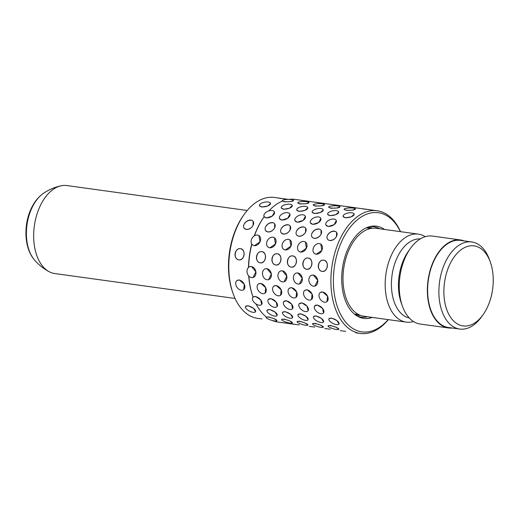 <?xml version="1.0" encoding="UTF-8"?>
<svg xmlns="http://www.w3.org/2000/svg" width="519" height="519" viewBox="0 0 519 519"><rect width="100%" height="100%" fill="white"/><g stroke="black" fill="none" stroke-linecap="round" stroke-linejoin="round"><path stroke-width="0.78" d="M235.075 298.457L54.722 273.539A44.407 26.696 -82.1 0 1 49.227 271.748A44.407 26.696 -82.1 0 1 40.936 204.402A44.407 26.696 -82.1 0 1 61.099 185.796A44.407 26.696 -82.1 0 1 66.88 185.562L247.232 210.487M354.678 314.306A44.407 26.696 97.9 0 0 355.379 314.19M367.296 227.971A44.407 26.696 97.9 0 0 366.648 227.666M425.21 236.69A44.407 26.696 97.9 0 0 418.398 234.134L376.217 228.308A44.407 26.696 97.9 0 0 350.267 247.148A44.407 26.696 97.9 0 0 364.059 316.285L406.241 322.111A44.407 26.696 97.9 0 0 413.487 321.501M418.398 234.134A44.407 26.696 97.9 0 0 392.455 252.974A44.407 26.696 97.9 0 0 406.241 322.111M420.273 238.915A39.963 24.023 97.9 0 0 397.956 255.977A39.963 24.023 97.9 0 0 409.342 318.017M464.246 240.92A44.407 26.696 97.9 0 0 460.58 239.966L432.457 236.08A44.407 26.696 97.9 0 0 410.49 248.335L408.563 251.027A39.963 24.023 97.9 0 0 404.982 256.944A39.963 24.023 97.9 0 0 401.356 303.187L402.478 306.301A44.407 26.696 97.9 0 0 420.299 324.057L448.422 327.943A44.407 26.696 97.9 0 0 452.211 328.014M410.49 248.335A44.407 26.696 97.9 0 0 406.513 254.913A44.407 26.696 97.9 0 0 402.478 306.301M460.58 239.966A44.407 26.696 97.9 0 0 434.637 258.799A44.407 26.696 97.9 0 0 448.422 327.943M471.765 241.958L460.515 240.407A43.959 26.43 97.9 0 0 434.831 259.052A43.959 26.43 97.9 0 0 448.481 327.502L459.73 329.052A43.959 26.43 -82.1 0 1 446.081 260.609A43.959 26.43 -82.1 0 1 471.765 241.958A43.959 26.43 -82.1 0 1 489.411 259.539L490.306 262.024A40.411 24.296 97.9 0 0 450.479 263.01A40.411 24.296 97.9 0 0 450.057 316.506A40.411 24.296 97.9 0 0 483.02 314.767A40.411 24.296 97.9 0 0 486.64 308.786A40.411 24.296 97.9 0 0 490.306 262.024M483.02 314.767L481.476 316.921A43.959 26.43 -82.1 0 1 459.73 329.052M299.281 324.92L278.002 322.072A61.917 37.225 97.9 0 1 272.131 320.431M314.748 327.054L309.324 326.399M330.214 329.195L324.79 328.54M355.236 314.748L358.616 315.28M345.68 331.33L340.263 330.674M282.576 312.367L285.139 311.614L290.601 314.222L292.593 317.589A5.651 2.258 -153 0 0 290.582 314.261A5.651 2.258 -153 0 0 285.035 311.822A5.651 2.258 -153 0 0 282.524 312.457A5.651 2.258 -153 0 0 284.542 315.792A5.651 2.258 -153 0 0 290.089 318.225A5.651 2.258 -153 0 0 292.593 317.589M298.042 314.508L300.605 313.748L306.067 316.363L308.104 319.633M313.508 316.642L316.071 315.889L321.533 318.497L323.525 321.864A5.651 2.258 -153 0 0 321.514 318.536A5.651 2.258 -153 0 0 315.967 316.097A5.651 2.258 -153 0 0 313.463 316.733A5.651 2.258 -153 0 0 315.474 320.061A5.651 2.258 -153 0 0 321.021 322.5A5.651 2.258 -153 0 0 323.525 321.864M328.975 318.783L331.544 318.024L337 320.632L339.037 323.908M273.948 286.066L276.303 285.528L281.162 289.829L280.584 295.207M289.414 288.201L291.769 287.662L296.628 291.963L296.051 297.342M304.88 290.342L307.235 289.803L312.094 294.098L311.517 299.482M320.346 292.476L322.701 291.938L327.56 296.239L326.983 301.617M277.38 253.791C283.03 254.219 281.395 266.098 275.836 264.982L275.836 264.982C269.861 264.508 271.482 252.63 277.38 253.791L277.224 253.765A5.651 4.515 -82.2 0 0 271.982 258.747A5.651 4.515 -82.2 0 0 275.686 264.956L275.686 264.956A5.651 4.515 -82.2 0 0 280.928 259.98A5.651 4.515 -82.2 0 0 277.23 253.772A5.651 4.515 -82.2 0 0 277.224 253.765M292.846 255.925C298.496 256.354 296.862 268.239 291.302 267.116C285.327 266.649 286.949 254.764 292.846 255.925L292.697 255.906A5.651 4.515 -82.2 0 0 287.448 260.882A5.651 4.515 -82.2 0 0 291.153 267.097L291.153 267.097A5.651 4.515 -82.2 0 0 296.394 262.121A5.651 4.515 -82.2 0 0 292.697 255.906M308.318 258.066C313.963 258.494 312.328 270.373 306.768 269.257L306.768 269.257C300.799 268.784 302.415 256.905 308.318 258.066L308.163 258.04A5.651 4.515 -82.2 0 0 302.921 263.023A5.651 4.515 -82.2 0 0 306.619 269.231L306.619 269.231A5.651 4.515 -82.2 0 0 311.861 264.255A5.651 4.515 -82.2 0 0 308.163 258.04M323.785 260.201C329.429 260.629 327.794 272.514 322.234 271.392L322.234 271.392C316.266 270.918 317.881 259.039 323.785 260.201L323.629 260.181A5.651 4.515 -82.2 0 0 318.387 265.157A5.651 4.515 -82.2 0 0 322.085 271.372L322.085 271.372A5.651 4.515 -82.2 0 0 327.327 266.39A5.651 4.515 -82.2 0 0 323.629 260.181M290.14 225.979L290.102 229.995C288.447 232.81 286.209 234.186 283.393 234.134L281.201 232.875A5.651 3.912 -38.3 0 0 283.277 233.991A5.651 3.912 -38.3 0 0 289.232 231.299A5.651 3.912 -38.3 0 0 290.063 225.875A5.651 3.912 -38.3 0 0 287.98 224.759A5.651 3.912 -38.3 0 0 282.031 227.452A5.651 3.912 -38.3 0 0 281.201 232.875M305.607 228.113L305.568 232.129C303.913 234.945 301.682 236.327 298.86 236.275M321.073 230.248L321.034 234.27C319.38 237.086 317.148 238.461 314.326 238.409M336.546 232.389L336.5 236.405C334.846 239.22 332.614 240.602 329.792 240.55M307.767 207.678A5.651 2.258 -11.3 0 0 305.529 206.387A5.651 2.258 -11.3 0 0 299.528 207.23A5.651 2.258 -11.3 0 0 296.686 209.89A5.651 2.258 -11.3 0 0 298.925 211.181A5.651 2.258 -11.3 0 0 304.925 210.344A5.651 2.258 -11.3 0 0 307.767 207.678L304.932 210.383L298.976 211.415L296.706 209.987M323.253 209.916L320.405 212.518L314.443 213.549L312.172 212.128M338.719 212.057L335.871 214.658L329.909 215.69L327.638 214.263M354.185 214.191L351.337 216.793L345.375 217.824L343.104 216.404M332.796 204.629L316.188 202.429M348.262 206.77L331.66 204.564M363.728 208.904L347.127 206.705M370.689 227.796L367.309 227.393M400.506 231.662A61.917 37.225 97.9 0 0 377.203 210.766L362.593 208.839M336.306 220.588L334.158 224.643L328.229 226.531L325.919 225.032M320.839 218.454L318.692 222.508L312.762 224.396L310.407 222.794A5.651 3.192 -23.2 0 0 312.678 224.202A5.651 3.192 -23.2 0 0 318.679 222.482A5.651 3.192 -23.2 0 0 320.794 218.35A5.651 3.192 -23.2 0 0 318.523 216.942A5.651 3.192 -23.2 0 0 312.522 218.661A5.651 3.192 -23.2 0 0 310.407 222.794M305.373 216.313L303.226 220.367L297.29 222.255L294.941 220.653A5.651 3.192 -23.2 0 0 297.212 222.061A5.651 3.192 -23.2 0 0 303.213 220.341A5.651 3.192 -23.2 0 0 305.328 216.209A5.651 3.192 -23.2 0 0 303.057 214.801A5.651 3.192 -23.2 0 0 297.056 216.52A5.651 3.192 -23.2 0 0 294.941 220.653M289.907 214.178L287.76 218.233L281.823 220.121L279.475 218.518A5.651 3.192 -23.2 0 0 281.739 219.926A5.651 3.192 -23.2 0 0 287.747 218.207A5.651 3.192 -23.2 0 0 289.862 214.075A5.651 3.192 -23.2 0 0 287.591 212.667A5.651 3.192 -23.2 0 0 281.59 214.386A5.651 3.192 -23.2 0 0 279.475 218.518M274.441 212.044L272.293 216.092L266.357 217.98L264.165 216.708A61.917 37.225 97.9 0 0 258.773 225.668A61.917 37.225 97.9 0 0 254.44 235.762M355.437 208.982A5.651 1.168 -1.3 0 0 353.238 208.113A5.651 1.168 -1.3 0 0 347.289 208.119A5.651 1.168 -1.3 0 0 344.142 209.235A5.651 1.168 -1.3 0 0 346.342 210.111A5.651 1.168 -1.3 0 0 352.291 210.104A5.651 1.168 -1.3 0 0 355.437 208.982L352.291 210.156L346.348 210.364L344.142 209.332M339.971 206.847A5.651 1.168 -1.3 0 0 337.772 205.972A5.651 1.168 -1.3 0 0 331.823 205.978A5.651 1.168 -1.3 0 0 328.676 207.1A5.651 1.168 -1.3 0 0 330.875 207.976A5.651 1.168 -1.3 0 0 336.825 207.97A5.651 1.168 -1.3 0 0 339.971 206.847L336.825 208.015L330.882 208.223L328.676 207.198M324.505 204.707A5.651 1.168 -1.3 0 0 322.305 203.837A5.651 1.168 -1.3 0 0 316.35 203.844A5.651 1.168 -1.3 0 0 313.21 204.966A5.651 1.168 -1.3 0 0 315.409 205.835A5.651 1.168 -1.3 0 0 321.358 205.829A5.651 1.168 -1.3 0 0 324.505 204.707L321.358 205.881L315.409 206.088L313.21 205.057M309.039 202.572A5.651 1.168 -1.3 0 0 306.839 201.696A5.651 1.168 -1.3 0 0 300.884 201.703A5.651 1.168 -1.3 0 0 297.744 202.825A5.651 1.168 -1.3 0 0 299.943 203.701A5.651 1.168 -1.3 0 0 305.892 203.695A5.651 1.168 -1.3 0 0 309.039 202.572L305.892 203.74L299.943 203.954L297.744 202.923M293.572 200.431A5.651 1.168 -1.3 0 0 291.373 199.562A5.651 1.168 -1.3 0 0 285.418 199.568A5.651 1.168 -1.3 0 0 282.278 200.691A5.651 1.168 -1.3 0 0 284.47 201.56A5.651 1.168 -1.3 0 0 290.426 201.554A5.651 1.168 -1.3 0 0 293.572 200.431L290.426 201.606L284.477 201.813L282.433 201.106A61.917 37.225 97.9 0 0 268.887 210.876M328.06 325.861L330.454 325.465L336.124 327.281L338.829 329.254A5.651 1.168 -163 0 0 336.111 327.327A5.651 1.168 -163 0 0 330.382 325.705A5.651 1.168 -163 0 0 328.027 325.951A5.651 1.168 -163 0 0 330.752 327.878A5.651 1.168 -163 0 0 336.481 329.5A5.651 1.168 -163 0 0 338.829 329.254M312.594 323.726L314.988 323.331L320.658 325.141L323.363 327.119A5.651 1.168 -163 0 0 320.645 325.192A5.651 1.168 -163 0 0 314.916 323.571A5.651 1.168 -163 0 0 312.561 323.817A5.651 1.168 -163 0 0 315.286 325.744A5.651 1.168 -163 0 0 321.014 327.366A5.651 1.168 -163 0 0 323.363 327.119M297.121 321.585L299.521 321.19L305.191 323.006L307.897 324.985A5.651 1.168 -163 0 0 305.178 323.052A5.651 1.168 -163 0 0 299.45 321.436A5.651 1.168 -163 0 0 297.095 321.676A5.651 1.168 -163 0 0 299.82 323.609A5.651 1.168 -163 0 0 305.548 325.225A5.651 1.168 -163 0 0 307.897 324.985M281.655 319.451L284.055 319.055L289.725 320.872L292.431 322.844A5.651 1.168 -163 0 0 289.706 320.917A5.651 1.168 -163 0 0 283.984 319.295A5.651 1.168 -163 0 0 281.629 319.542A5.651 1.168 -163 0 0 284.354 321.469A5.651 1.168 -163 0 0 290.082 323.09A5.651 1.168 -163 0 0 292.431 322.844M256.036 303.978A61.917 37.225 97.9 0 0 266.429 317.044L268.589 316.914L274.259 318.731L276.964 320.71A5.651 1.168 -163 0 0 274.24 318.776A5.651 1.168 -163 0 0 268.518 317.161A5.651 1.168 -163 0 0 266.163 317.401A5.651 1.168 -163 0 0 268.887 319.334A5.651 1.168 -163 0 0 274.616 320.95A5.651 1.168 -163 0 0 276.964 320.71M314.696 305.905L317.394 305.003L322.591 308.422L323.493 312.996A5.651 3.192 -141.1 0 0 322.571 308.448A5.651 3.192 -141.1 0 0 317.258 305.166A5.651 3.192 -141.1 0 0 314.696 305.905A5.651 3.192 -141.1 0 0 315.61 310.453A5.651 3.192 -141.1 0 0 320.924 313.736A5.651 3.192 -141.1 0 0 323.493 312.996M299.229 303.771A5.651 3.192 -141.1 0 0 300.144 308.318A5.651 3.192 -141.1 0 0 305.457 311.595A5.651 3.192 -141.1 0 0 308.02 310.855A5.651 3.192 -141.1 0 0 307.105 306.307A5.651 3.192 -141.1 0 0 301.792 303.031A5.651 3.192 -141.1 0 0 299.229 303.771L301.928 302.862L307.125 306.288L308.091 310.771M283.763 301.63L286.462 300.728L291.659 304.147L292.554 308.721A5.651 3.192 -141.1 0 0 291.639 304.173A5.651 3.192 -141.1 0 0 286.326 300.89A5.651 3.192 -141.1 0 0 283.763 301.63A5.651 3.192 -141.1 0 0 284.678 306.178A5.651 3.192 -141.1 0 0 289.991 309.46A5.651 3.192 -141.1 0 0 292.554 308.721M268.297 299.495A5.651 3.192 -141.1 0 0 269.212 304.043A5.651 3.192 -141.1 0 0 274.525 307.326A5.651 3.192 -141.1 0 0 277.088 306.586A5.651 3.192 -141.1 0 0 276.173 302.032A5.651 3.192 -141.1 0 0 270.86 298.756A5.651 3.192 -141.1 0 0 268.297 299.495L270.996 298.587L276.192 302.013L277.159 306.495M248.867 276.108A61.917 37.225 97.9 0 0 253.071 297.082L255.523 296.453L260.726 299.872L261.621 304.445A5.651 3.192 -141.1 0 0 260.707 299.898A5.651 3.192 -141.1 0 0 255.393 296.615A5.651 3.192 -141.1 0 0 252.824 297.355A5.651 3.192 -141.1 0 0 253.746 301.902A5.651 3.192 -141.1 0 0 259.059 305.185A5.651 3.192 -141.1 0 0 261.621 304.445M311.913 275.174L313.379 275.07L317.738 280.338L314.916 286.066A5.651 4.36 -106.2 0 0 317.732 280.338A5.651 4.36 -106.2 0 0 313.217 275.115A5.651 4.36 -106.2 0 0 311.77 275.213A5.651 4.36 -106.2 0 0 308.954 280.941A5.651 4.36 -106.2 0 0 313.47 286.164A5.651 4.36 -106.2 0 0 314.916 286.066M296.446 273.033L297.912 272.929L302.272 278.197L299.45 283.925A5.651 4.36 -106.2 0 0 302.266 278.197A5.651 4.36 -106.2 0 0 297.75 272.975A5.651 4.36 -106.2 0 0 296.304 273.078A5.651 4.36 -106.2 0 0 293.488 278.807A5.651 4.36 -106.2 0 0 298.003 284.023A5.651 4.36 -106.2 0 0 299.45 283.925M280.98 270.899L282.446 270.795L286.806 276.063L284.127 281.746M265.514 268.764L266.98 268.654L271.34 273.922L268.66 279.611M249.905 266.662L251.507 266.519L255.873 271.787L253.051 277.516A5.651 4.36 -106.2 0 0 255.867 271.787A5.651 4.36 -106.2 0 0 251.352 266.565A5.651 4.36 -106.2 0 0 249.905 266.662A5.651 4.36 -106.2 0 0 247.089 272.391A5.651 4.36 -106.2 0 0 251.598 277.613A5.651 4.36 -106.2 0 0 253.051 277.516M320.833 244.17L321.877 250.372L316.253 254.258L314.871 253.765M305.367 242.029L306.405 248.231L300.78 252.124L299.405 251.624M289.9 239.895L290.938 246.097L285.314 249.983L283.938 249.49M274.434 237.76L275.472 243.962L269.848 247.848L268.472 247.349M258.968 235.62L260.006 241.822L254.381 245.708L253 245.215M274.674 223.838L274.635 227.854C272.981 230.67 270.743 232.051 267.927 231.999L265.728 230.741A5.651 3.912 -38.3 0 0 267.81 231.85A5.651 3.912 -38.3 0 0 273.766 229.164A5.651 3.912 -38.3 0 0 274.596 223.741A5.651 3.912 -38.3 0 0 272.514 222.625A5.651 3.912 -38.3 0 0 266.565 225.311A5.651 3.912 -38.3 0 0 265.728 230.741M292.301 205.543A5.651 2.258 -11.3 0 0 290.056 204.252A5.651 2.258 -11.3 0 0 284.062 205.089A5.651 2.258 -11.3 0 0 281.22 207.756A5.651 2.258 -11.3 0 0 283.458 209.047A5.651 2.258 -11.3 0 0 289.459 208.203A5.651 2.258 -11.3 0 0 292.301 205.543L289.466 208.242L283.504 209.274L281.24 207.853M317.33 202.494L300.722 200.295M258.481 283.932L260.836 283.387L265.696 287.688L265.118 293.073M261.913 251.65C267.564 252.078 265.923 263.963 260.369 262.841L260.369 262.841C254.394 262.374 256.016 250.495 261.913 251.65L261.758 251.631A5.651 4.515 -82.2 0 0 261.758 251.631A5.651 4.515 -82.2 0 0 256.516 256.607A5.651 4.515 -82.2 0 0 260.214 262.822A5.651 4.515 -82.2 0 0 260.22 262.822A5.651 4.515 -82.2 0 0 265.462 257.846A5.651 4.515 -82.2 0 0 261.764 251.631M267.11 310.232L269.672 309.48L275.135 312.088L277.127 315.448A5.651 2.258 -153 0 0 275.115 312.12A5.651 2.258 -153 0 0 269.569 309.687A5.651 2.258 -153 0 0 267.058 310.323A5.651 2.258 -153 0 0 269.076 313.651A5.651 2.258 -153 0 0 274.622 316.084A5.651 2.258 -153 0 0 277.127 315.448M283.815 322.779L293.858 324.265M253.142 221.315L253.097 225.33C251.443 228.146 249.211 229.528 246.395 229.476L244.196 228.211A5.651 3.912 -38.3 0 0 246.272 229.327A5.651 3.912 -38.3 0 0 252.228 226.634A5.651 3.912 -38.3 0 0 253.058 221.211A5.651 3.912 -38.3 0 0 250.975 220.095A5.651 3.912 -38.3 0 0 245.026 222.787A5.651 3.912 -38.3 0 0 244.196 228.211M270.542 203.409L267.694 206.011L261.732 207.049L259.468 205.621M288.343 199.387L278.671 198.141M237.066 280.519L239.421 279.981L244.28 284.282L243.703 289.66M240.511 248.692C246.155 249.12 244.52 261.005 238.967 259.883L238.967 259.883C232.992 259.416 234.607 247.537 240.511 248.692L240.355 248.672A5.651 4.515 -82.2 0 0 235.113 253.648A5.651 4.515 -82.2 0 0 238.811 259.863L238.811 259.863A5.651 4.515 -82.2 0 0 244.053 254.887A5.651 4.515 -82.2 0 0 240.355 248.672M245.545 306.476L248.108 305.717L253.57 308.331L255.562 311.692A5.651 2.258 -153 0 0 253.551 308.364A5.651 2.258 -153 0 0 248.004 305.931A5.651 2.258 -153 0 0 245.493 306.567A5.651 2.258 -153 0 0 247.511 309.895A5.651 2.258 -153 0 0 253.058 312.328A5.651 2.258 -153 0 0 255.562 311.692M261.998 318.867L257.735 318.374A61.028 36.687 97.9 0 1 233.239 293.968A61.028 36.687 97.9 0 1 238.785 223.352A61.028 36.687 97.9 0 1 244.248 214.308A61.028 36.687 97.9 0 1 274.441 197.46L279.806 198.206M244.248 214.308L243.476 215.385A59.257 35.623 97.9 0 0 238.169 224.163A59.257 35.623 97.9 0 0 232.791 292.729L233.239 293.968M248.711 275.939A61.028 36.687 97.9 0 0 252.928 296.693L252.824 297.355M251.741 243.975A61.028 36.687 97.9 0 0 248.497 267.473M264.009 216.378A5.651 3.192 -23.2 0 0 266.273 217.785A5.651 3.192 -23.2 0 0 272.28 216.066A5.651 3.192 -23.2 0 0 274.395 211.94A5.651 3.192 -23.2 0 0 272.125 210.532A5.651 3.192 -23.2 0 0 266.117 212.245A5.651 3.192 -23.2 0 0 264.009 216.378L263.937 217.026A61.028 36.687 97.9 0 0 258.468 226.07A61.028 36.687 97.9 0 0 254.245 235.879M377.203 210.766A61.917 37.225 97.9 0 0 341.028 237.034A61.917 37.225 97.9 0 0 360.257 333.438A61.917 37.225 97.9 0 0 388.348 319.639M251.864 244.164A61.917 37.225 97.9 0 0 248.666 267.324M400.37 231.643A60.139 36.155 97.9 0 0 343.228 238.234A60.139 36.155 97.9 0 0 341.281 315.63A60.139 36.155 97.9 0 0 388.212 319.62M384.501 229.45A46.535 27.974 97.9 0 0 370.787 226.375A46.535 27.974 97.9 0 0 349.319 245.941A46.535 27.974 97.9 0 0 358.311 316.674A46.535 27.974 97.9 0 0 372.344 317.427M301.863 200.353L294.948 199.4A61.917 37.225 97.9 0 0 288.836 199.387M265.689 226.621C267.421 223.903 269.737 222.619 272.631 222.774M281.162 228.756C282.894 226.037 285.203 224.759 288.097 224.909M296.628 230.897C298.36 228.178 300.67 226.894 303.563 227.043M312.094 233.031C313.826 230.313 316.136 229.035 319.029 229.184M327.56 235.172C329.293 232.454 331.602 231.169 334.496 231.318M244.157 224.091C245.889 221.373 248.199 220.095 251.092 220.244M287.643 199.283L278.684 198.05L287.643 199.283M268.284 202.021A5.651 2.258 -11.3 0 0 262.283 202.858A5.651 2.258 -11.3 0 0 259.448 205.524A5.651 2.258 -11.3 0 0 261.686 206.815A5.651 2.258 -11.3 0 0 267.687 205.972A5.651 2.258 -11.3 0 0 270.522 203.312A5.651 2.258 -11.3 0 0 268.284 202.021M239.265 280.091A5.651 3.905 -126 0 0 236.962 280.597A5.651 3.905 -126 0 0 236.294 286.047A5.651 3.905 -126 0 0 241.29 290.244A5.651 3.905 -126 0 0 243.599 289.738A5.651 3.905 -126 0 0 244.267 284.289A5.651 3.905 -126 0 0 239.265 280.091M257.476 235.055A5.651 4.36 -58.1 0 0 251.715 238.857A5.651 4.36 -58.1 0 0 252.876 245.137A5.651 4.36 -58.1 0 0 254.245 245.623A5.651 4.36 -58.1 0 0 260.006 241.822A5.651 4.36 -58.1 0 0 258.845 235.542A5.651 4.36 -58.1 0 0 257.476 235.055M309.694 201.437L300.735 200.198L309.694 201.437M260.681 283.497A5.651 3.905 -126 0 0 258.378 284.003A5.651 3.905 -126 0 0 257.709 289.453A5.651 3.905 -126 0 0 262.711 293.65A5.651 3.905 -126 0 0 265.014 293.144A5.651 3.905 -126 0 0 265.683 287.701A5.651 3.905 -126 0 0 260.681 283.497M272.942 237.189A5.651 4.36 -58.1 0 0 267.181 240.998A5.651 4.36 -58.1 0 0 268.342 247.271A5.651 4.36 -58.1 0 0 269.711 247.764A5.651 4.36 -58.1 0 0 275.472 243.956A5.651 4.36 -58.1 0 0 274.311 237.683A5.651 4.36 -58.1 0 0 272.942 237.189M266.818 268.699A5.651 4.36 -106.2 0 0 265.371 268.803A5.651 4.36 -106.2 0 0 262.556 274.532A5.651 4.36 -106.2 0 0 267.071 279.754A5.651 4.36 -106.2 0 0 268.518 279.65A5.651 4.36 -106.2 0 0 271.333 273.922A5.651 4.36 -106.2 0 0 266.818 268.699M288.408 239.33A5.651 4.36 -58.1 0 0 282.647 243.132A5.651 4.36 -58.1 0 0 283.809 249.412A5.651 4.36 -58.1 0 0 285.178 249.899A5.651 4.36 -58.1 0 0 290.938 246.097A5.651 4.36 -58.1 0 0 289.777 239.817A5.651 4.36 -58.1 0 0 288.408 239.33M282.284 270.84A5.651 4.36 -106.2 0 0 280.837 270.937A5.651 4.36 -106.2 0 0 278.022 276.666A5.651 4.36 -106.2 0 0 282.537 281.888A5.651 4.36 -106.2 0 0 283.984 281.791A5.651 4.36 -106.2 0 0 286.799 276.063A5.651 4.36 -106.2 0 0 282.284 270.84M303.875 241.465A5.651 4.36 -58.1 0 0 298.114 245.273A5.651 4.36 -58.1 0 0 299.275 251.546A5.651 4.36 -58.1 0 0 300.644 252.033A5.651 4.36 -58.1 0 0 306.405 248.231A5.651 4.36 -58.1 0 0 305.243 241.951A5.651 4.36 -58.1 0 0 303.875 241.465M333.989 219.076A5.651 3.192 -23.2 0 0 327.989 220.796A5.651 3.192 -23.2 0 0 325.874 224.928A5.651 3.192 -23.2 0 0 328.144 226.336A5.651 3.192 -23.2 0 0 334.145 224.617A5.651 3.192 -23.2 0 0 336.26 220.484A5.651 3.192 -23.2 0 0 333.989 219.076M319.341 243.606A5.651 4.36 -58.1 0 0 313.586 247.407A5.651 4.36 -58.1 0 0 314.748 253.687A5.651 4.36 -58.1 0 0 316.11 254.174A5.651 4.36 -58.1 0 0 321.871 250.366A5.651 4.36 -58.1 0 0 320.71 244.092A5.651 4.36 -58.1 0 0 319.341 243.606M325.16 203.571L316.201 202.339L325.16 203.571M276.147 285.638A5.651 3.905 -126 0 0 273.844 286.144A5.651 3.905 -126 0 0 273.176 291.587A5.651 3.905 -126 0 0 278.178 295.791A5.651 3.905 -126 0 0 280.481 295.285A5.651 3.905 -126 0 0 281.149 289.836A5.651 3.905 -126 0 0 276.147 285.638M340.626 205.712L331.667 204.473L340.626 205.712M320.995 208.528A5.651 2.258 -11.3 0 0 314.994 209.365A5.651 2.258 -11.3 0 0 312.153 212.031A5.651 2.258 -11.3 0 0 314.391 213.322A5.651 2.258 -11.3 0 0 320.392 212.479A5.651 2.258 -11.3 0 0 323.233 209.819A5.651 2.258 -11.3 0 0 320.995 208.528M303.446 226.9A5.651 3.912 -38.3 0 0 297.497 229.586A5.651 3.912 -38.3 0 0 296.667 235.016A5.651 3.912 -38.3 0 0 298.743 236.126A5.651 3.912 -38.3 0 0 304.698 233.44A5.651 3.912 -38.3 0 0 305.529 228.01A5.651 3.912 -38.3 0 0 303.446 226.9M291.613 287.773A5.651 3.905 -126 0 0 289.31 288.279A5.651 3.905 -126 0 0 288.642 293.728A5.651 3.905 -126 0 0 293.644 297.925A5.651 3.905 -126 0 0 295.947 297.419A5.651 3.905 -126 0 0 296.615 291.976A5.651 3.905 -126 0 0 291.613 287.773M300.501 313.963A5.651 2.258 -153 0 0 297.997 314.598A5.651 2.258 -153 0 0 300.008 317.926A5.651 2.258 -153 0 0 305.555 320.359A5.651 2.258 -153 0 0 308.059 319.723A5.651 2.258 -153 0 0 306.048 316.395A5.651 2.258 -153 0 0 300.501 313.963M356.099 207.847L347.14 206.614L356.099 207.847M336.461 210.662A5.651 2.258 -11.3 0 0 330.46 211.505A5.651 2.258 -11.3 0 0 327.619 214.165A5.651 2.258 -11.3 0 0 329.863 215.456A5.651 2.258 -11.3 0 0 335.858 214.619A5.651 2.258 -11.3 0 0 338.699 211.953A5.651 2.258 -11.3 0 0 336.461 210.662M318.913 229.035A5.651 3.912 -38.3 0 0 312.963 231.727A5.651 3.912 -38.3 0 0 312.133 237.151A5.651 3.912 -38.3 0 0 314.216 238.266A5.651 3.912 -38.3 0 0 320.165 235.574A5.651 3.912 -38.3 0 0 320.995 230.151A5.651 3.912 -38.3 0 0 318.913 229.035M307.086 289.907A5.651 3.905 -126 0 0 304.776 290.419A5.651 3.905 -126 0 0 304.108 295.862A5.651 3.905 -126 0 0 309.11 300.066A5.651 3.905 -126 0 0 311.413 299.56A5.651 3.905 -126 0 0 312.081 294.111A5.651 3.905 -126 0 0 307.086 289.907M371.565 209.987L362.606 208.748L371.565 209.987M367.433 227.348L371.364 227.886L371.409 227.543M351.927 212.803A5.651 2.258 -11.3 0 0 345.926 213.64A5.651 2.258 -11.3 0 0 343.085 216.3A5.651 2.258 -11.3 0 0 345.33 217.591A5.651 2.258 -11.3 0 0 351.324 216.754A5.651 2.258 -11.3 0 0 354.166 214.094A5.651 2.258 -11.3 0 0 351.927 212.803M334.379 231.176A5.651 3.912 -38.3 0 0 328.43 233.861A5.651 3.912 -38.3 0 0 327.599 239.291A5.651 3.912 -38.3 0 0 329.682 240.401A5.651 3.912 -38.3 0 0 335.631 237.715A5.651 3.912 -38.3 0 0 336.461 232.285A5.651 3.912 -38.3 0 0 334.379 231.176M322.552 292.048A5.651 3.905 -126 0 0 320.242 292.554A5.651 3.905 -126 0 0 319.574 298.003A5.651 3.905 -126 0 0 324.576 302.201A5.651 3.905 -126 0 0 326.879 301.695A5.651 3.905 -126 0 0 327.547 296.245A5.651 3.905 -126 0 0 322.552 292.048M331.433 318.238A5.651 2.258 -153 0 0 328.929 318.874A5.651 2.258 -153 0 0 330.94 322.202A5.651 2.258 -153 0 0 336.487 324.635A5.651 2.258 -153 0 0 338.991 323.999A5.651 2.258 -153 0 0 336.98 320.671A5.651 2.258 -153 0 0 331.433 318.238M355.34 314.825L359.291 315.37L355.346 314.825M32.626 206.432A38.108 22.907 97.9 0 0 34.241 259.662C23.816 247.524 23.387 223.533 31.919 207.094C34.877 201.229 38.704 196.656 43.401 193.36A38.108 22.907 97.9 0 0 32.626 206.432M379.713 228.788A45.614 27.423 97.9 0 0 369.418 226.693M357.078 315.993A45.614 27.423 97.9 0 0 367.556 316.765M357.468 315.014A44.407 26.696 97.9 0 0 359.167 314.799M371.104 228.412A44.407 26.696 97.9 0 0 369.515 227.744M34.241 259.662C38.445 264.658 43.44 268.686 49.227 271.748M354.36 314.047L358.914 314.676M366.278 227.828L370.832 228.457M43.401 193.36C48.805 189.695 54.709 187.171 61.099 185.796M355.729 332.809L360.257 333.438M282.284 201.164L282.278 200.691M266.299 316.947L266.163 317.401M359.291 315.37L359.239 315.714"/></g></svg>

